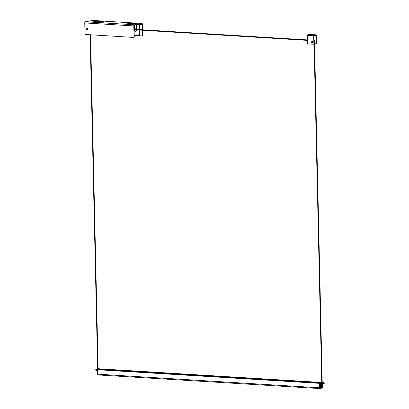 <?xml version="1.0" encoding="UTF-8"?>
<svg xmlns="http://www.w3.org/2000/svg" width="409" height="409" viewBox="0 0 409 409"><rect width="100%" height="100%" fill="white"/><g stroke="black" fill="none" stroke-linecap="round" stroke-linejoin="round"><path stroke-width="0.61" d="M322.333 384.25L322.343 384.593M322.364 385.462L322.655 387.251L319.521 387.809L319.541 388.55L322.67 387.993L322.655 387.251M100.456 368.887L321.76 382.476L100.43 368.882A0.343 0.276 80 0 1 100.491 368.892L97.812 369.342L97.613 369.721L319.306 383.335L319.409 382.947L97.904 369.347M100.389 368.908A0.343 0.276 -100 0 1 100.399 368.903L100.399 368.887A0.343 0.276 80 0 1 100.44 368.892L97.879 369.347M319.501 382.957L319.501 382.972A0.343 0.276 80 0 1 319.695 383.31L320.037 383.248M319.306 383.335L319.541 387.763L319.501 382.972M319.403 387.783L97.715 374.174L97.613 369.721M322.343 385.549L322.384 387.303L319.797 387.758L319.695 383.31M322.312 384.255L322.318 384.521M319.47 383.207L319.797 387.758M321.627 386.653A1.15 0.68 -86.5 0 1 321.525 386.658A1.15 0.68 -86.5 0 1 320.917 385.631L320.886 384.286M320.666 384.322L320.058 384.184L320.405 384.302L320.375 382.936L321.765 382.686L320.375 382.936L320.615 384.22L320.099 382.916L321.765 382.752M322.226 382.676L322.972 382.543L322.22 382.543M321.765 382.625L320.099 382.916M320.339 384.204L320.058 384.184L320.032 383.044M320.917 385.631L320.641 385.615L320.61 384.317M320.641 385.615L321.392 386.623M322.415 382.507L323.038 382.619M320.896 384.649A1.15 0.68 93.5 0 0 320.666 385.891A1.15 0.68 93.5 0 0 321.249 386.638L321.525 386.658A1.14 0.67 -86.5 0 1 320.922 385.641A1.14 0.67 -86.5 0 1 321.469 384.414A1.14 0.67 -86.5 0 1 321.592 384.378L323.979 383.913M320.615 384.629A1.15 0.68 93.5 0 0 320.39 385.871A1.15 0.68 93.5 0 0 320.973 386.623A1.15 0.68 93.5 0 0 321.111 386.607M97.715 374.128L97.48 374.915L319.541 388.55M97.465 374.174L319.521 387.809M319.587 386.663L319.608 387.747M97.633 370.6L97.485 369.25L99.873 368.995M97.516 370.62L97.168 370.498L97.204 369.23L99.52 368.821L97.485 369.25M96.887 370.482L97.23 370.6L96.887 370.482L96.928 369.215L99.868 368.944M97.618 369.787L97.858 370.196M97.168 370.498L97.204 369.23L96.928 369.215M139.178 35.235L134.224 36.125L139.29 35.23A0.573 0.46 -100 0 0 139.643 34.693L139.541 30.077M99.464 21.58A0.69 0.409 -86.5 0 1 99.53 21.928L99.54 22.27M97.812 21.544L98.088 21.493M136.729 26.723A0.481 0.286 93.5 0 0 136.78 25.879M135.185 31.381A1.723 1.017 93.5 0 0 136.156 29.867M136.171 29.407L136.069 24.837M102.577 21.769L97.812 21.478M137.179 26.258A0.481 0.286 -86.5 0 1 136.606 26.294A0.481 0.286 -86.5 0 1 137.179 26.258M139.403 24.249A0.69 0.409 -86.5 0 1 139.413 24.371L139.53 29.612M136.448 29.422L136.345 24.785M136.432 29.883A1.723 1.017 -86.5 0 1 135.323 31.406A1.723 1.017 -86.5 0 1 134.408 29.867L134.3 25.164M134.004 26.452A0.481 0.286 -86.5 0 1 134.019 27.183M86.989 29.729A0.92 0.736 80 0 1 86.672 27.94M133.697 37.388A0.69 0.552 -100 0 0 134.239 36.733L133.988 25.89A0.69 0.409 -86.5 0 1 134.382 25.133L141.872 23.809A0.69 0.409 -86.5 0 1 141.933 23.804A0.69 0.409 -86.5 0 1 142.296 24.422L142.419 29.791M87.47 28.896A0.92 0.736 80 0 1 86.008 28.978A0.92 0.736 80 0 1 86.57 27.945A0.92 0.736 80 0 1 87.47 28.896M142.623 29.806L142.501 24.387A1.033 0.613 93.5 0 0 141.954 23.461A1.033 0.613 93.5 0 0 141.867 23.466L134.377 24.791A1.033 0.613 93.5 0 0 133.784 25.931L134.034 36.769A0.69 0.552 80 0 1 133.492 37.423L85.563 34.479A0.69 0.552 80 0 1 84.995 33.758L84.75 22.919A1.033 0.613 -86.5 0 1 85.338 21.779L92.828 20.455A1.033 0.613 -86.5 0 1 92.915 20.45A1.033 0.613 -86.5 0 1 93.001 20.465M142.209 35.88A0.69 0.552 -100 0 0 142.751 35.225L142.634 30.266M142.429 30.251L142.547 35.266A0.69 0.552 -100 0 1 142.005 35.915L137.107 35.614M127.874 24.019L131.166 23.523L135.87 23.814M132.976 24.33A0.69 0.552 80 0 1 133.012 24.32L126.703 23.88L131.161 23.18L137.102 23.594A0.69 0.552 -100 0 0 137.015 23.625M94.075 22.219L94.99 22.147L94.075 22.219M126.458 24.208L127.373 24.136L126.458 24.208M132.45 23.149L133.365 23.073L132.45 23.149M100.067 21.161L100.982 21.084L100.067 21.161M97.884 22.178L97.879 21.856A0.69 0.552 -100 0 0 97.429 21.161L103.641 21.493L101.406 21.984L103.768 22.204L93.344 21.881A0.69 0.552 80 0 1 93.39 21.902M133.068 24.32L137.102 23.594M93.155 21.871L97.373 21.125M135.445 29.361A0.711 0.419 93.5 0 0 135.067 28.625A0.711 0.419 93.5 0 0 134.602 29.31A0.711 0.419 93.5 0 0 134.98 30.046A0.711 0.419 93.5 0 0 135.042 30.041A0.711 0.419 93.5 0 0 135.313 29.816M136.637 26.554L136.672 26.028M135.164 29.346A0.711 0.419 93.5 0 0 134.924 28.656M315.15 35.302L316.111 35.363L316.285 43.155A0.69 0.552 80 0 1 315.748 43.804L314.531 43.727M314.598 42.362L314.501 42.383A0.92 0.736 -100 0 0 314.281 40.552A0.92 0.736 -100 0 0 314.025 40.665M309.802 34.438A0.573 0.337 93.5 0 0 309.71 34.433L307.767 34.775A0.573 0.337 93.5 0 0 307.44 35.409L307.614 43.196A0.69 0.552 -100 0 0 308.187 43.916L313.33 44.233A0.69 0.552 -100 0 0 313.872 43.579L313.693 35.793A0.573 0.337 -86.5 0 1 314.02 35.159L315.963 34.816A0.573 0.337 -86.5 0 1 316.315 35.327L316.285 43.155M315.952 43.768A0.69 0.552 -100 0 0 316.489 43.119M316.111 35.363L313.897 35.757L313.872 43.579M314.383 40.547A0.92 0.736 -100 0 0 314.102 40.752M313.534 44.198A0.69 0.552 -100 0 0 314.071 43.543M311.551 41.038L311.863 40.982A0.92 0.736 80 0 1 312.179 42.792L311.873 42.848A0.92 0.736 80 0 1 311.551 41.038A0.92 0.736 80 0 1 311.873 42.848M311.05 34.745L310.012 34.729L311.05 34.745M312.256 41.953A0.782 0.624 80 0 1 311.361 42.633A0.782 0.624 80 0 1 311.269 41.289A0.782 0.624 80 0 1 312.256 41.953M319.552 385.084A0.772 0.455 93.5 0 0 319.567 385.871L319.516 385.769M321.566 386.648A1.14 0.67 -86.5 0 1 321.53 386.648L321.602 386.648A1.14 0.67 -86.5 0 1 320.999 385.641A1.14 0.67 -86.5 0 1 321.54 384.419A1.14 0.67 -86.5 0 1 321.74 384.378A1.14 0.67 -86.5 0 1 321.817 384.394M322.343 385.482A1.14 0.67 -86.5 0 1 321.801 386.612A1.14 0.67 -86.5 0 1 321.602 386.648M322.307 385.523A0.956 0.562 -86.5 0 1 321.857 386.439A0.956 0.562 -86.5 0 1 321.177 385.58A0.956 0.562 -86.5 0 1 321.857 384.578M322.098 385.656A0.619 0.368 -86.5 0 1 321.377 385.59A0.619 0.368 -86.5 0 1 321.99 385.033M322.021 383.039A0.644 0.378 93.5 0 0 321.929 383.003A0.644 0.378 93.5 0 0 321.546 383.34A0.644 0.378 93.5 0 0 321.556 384.056A0.644 0.378 93.5 0 0 321.852 384.286A0.644 0.378 93.5 0 0 321.944 384.266M321.903 383.126L322.328 384.071L321.903 383.126A0.619 0.368 93.5 0 0 321.817 383.243L322.297 384.036L322.016 383.412M322.103 383.294L322.328 384.071A0.619 0.368 93.5 0 1 322.241 384.189L322.241 384.189A0.624 0.368 -86.5 0 1 322.036 384.281A0.624 0.368 -86.5 0 1 321.75 384.056A0.624 0.368 -86.5 0 1 321.791 383.243A0.624 0.368 -86.5 0 1 322.108 383.034A0.624 0.368 -86.5 0 1 322.389 383.371M323.79 382.727A0.644 0.378 93.5 0 0 323.703 382.691A0.644 0.378 93.5 0 0 323.284 383.126A0.644 0.378 93.5 0 0 323.417 383.882A0.644 0.378 93.5 0 0 323.621 383.974A0.644 0.378 93.5 0 0 323.713 383.949M323.575 382.947L324.168 383.581L323.575 382.947A0.619 0.368 93.5 0 0 323.514 383.105L323.744 383.218M323.805 383.064L324.168 383.581A0.619 0.368 93.5 0 1 324.107 383.739L324.107 383.739M321.535 383.995L321.264 384.261L321.239 383.115L321.331 384.363L320.983 384.24L320.958 383.1L321.3 382.993L321.52 383.417M320.958 383.1L323.34 382.563L323.969 382.747M323.637 382.584L321.3 382.993L323.616 382.579M320.983 384.24L321.54 384.276M321.024 382.972L323.361 382.563M320.4 384.307L320.988 384.266M320.922 383.933L320.963 383.243M96.243 370.442L96.217 369.301L96.304 370.544L95.962 370.426L95.936 369.286L96.284 369.174L96.519 370.462L96.243 370.442M95.936 369.286L97.669 368.995M98.615 368.765L98.124 368.785M96.693 370.073L96.723 369.567M96.314 370.544L96.892 370.508M98.129 368.913L98.942 368.857M96.826 370.176L96.867 369.485M95.962 370.426L96.519 370.462M96.948 370.585L97.219 370.6M96.003 369.158L97.669 368.862M98.605 368.765L98.318 368.749M95.957 370.145A0.644 0.378 -86.5 0 1 95.946 369.567M95.772 369.521L96.054 370.145M321.76 382.533L319.409 382.947M314.035 41.825L314.49 41.82L314.035 41.836M96.861 369.342L97.419 369.378M139.643 34.693L134.213 35.655M133.784 25.931L84.75 22.919M142.296 24.422L139.418 24.243M134.98 23.973L129.904 23.661M101.688 21.928L99.52 21.795M92.828 20.455L141.867 23.466M85.338 21.779L134.377 24.791M101.504 22.296L101.498 22.004M101.452 21.999L101.458 22.296M131.161 23.18L131.166 23.523M130.522 23.548L130.517 23.206M96.524 22.096L97.879 21.856M313.693 35.793L307.44 35.409M314.02 35.159L307.767 34.775M315.963 34.816L309.71 34.433M324.097 383.724A0.624 0.368 -86.5 0 1 323.805 383.964A0.624 0.368 -86.5 0 1 323.606 383.877A0.624 0.368 -86.5 0 1 323.488 383.1A0.624 0.368 -86.5 0 1 323.882 382.722A0.624 0.368 -86.5 0 1 324.158 383.059M99.52 368.821L99.244 368.806M95.941 369.25A0.624 0.368 93.5 0 0 95.742 369.848A0.624 0.368 93.5 0 0 95.962 370.37M321.239 386.638L320.973 386.623M322.226 382.763L314.49 41.82L314.01 40.649M321.771 382.844L314.071 43.63M321.382 385.268C322.128 385.467 322.272 385.125 321.801 384.235M321.351 385.728L321.909 385.707L322.261 384.225M307.542 39.929L134.602 29.31M307.553 40.389L134.679 29.775M99.53 368.821L99.811 368.841M92.915 20.45L141.954 23.461M101.406 21.984L101.412 22.291M133.027 24.315L137.122 23.594M316.009 34.816L309.756 34.428M314.281 40.552L314.005 40.603M322.389 384.025L321.929 383.003M322.287 384.163L321.852 384.286M324.23 383.55L323.703 382.691M324.163 383.714L323.621 383.974M321.045 384.342L321.602 384.378M96.023 370.528L96.304 370.544M95.767 369.414L96.049 370.406M95.87 369.276L96.125 369.163M98.129 369L90.547 34.785M97.674 369.082L90.087 34.755M97.659 371.766L97.644 370.902"/></g></svg>
